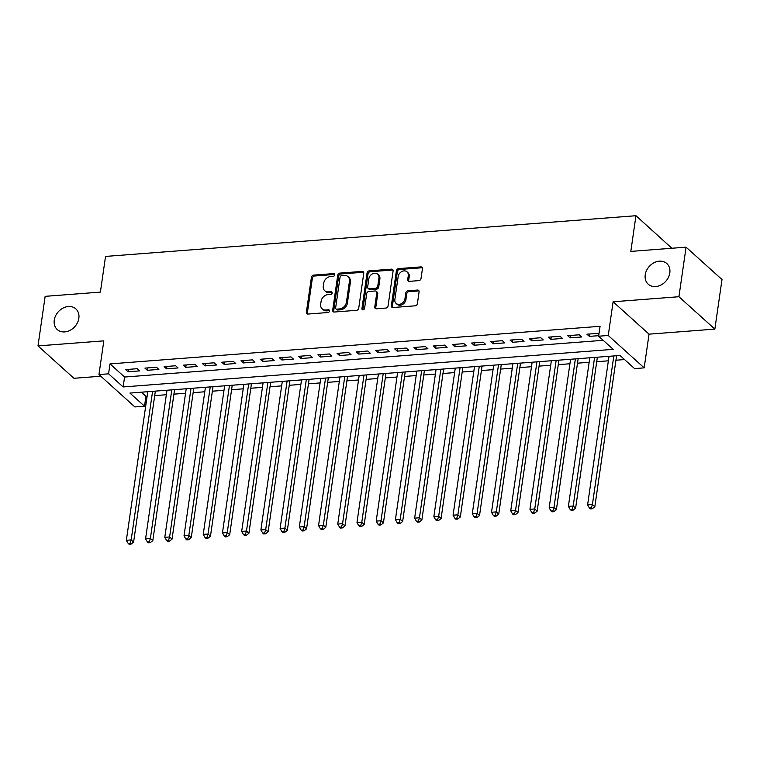 <?xml version="1.0" encoding="UTF-8"?>
<svg xmlns="http://www.w3.org/2000/svg" width="760" height="760" viewBox="0 0 760 760"><rect width="100%" height="100%" fill="white"/><g stroke="black" fill="none" stroke-linecap="round" stroke-linejoin="round"><path stroke-width="1.14" d="M334.751 274.854A1.492 1.188 -48 0 0 333.63 273.591L313.585 275.13A2.128 1.7 -48 0 0 311.419 277.219L306.375 312.246A2.128 1.7 -48 0 0 307.981 314.051L328.016 312.512A1.492 1.188 -48 0 0 328.415 309.785L325.822 309.985A6.821 5.453 -48 0 1 322.145 308.826A6.821 5.453 -48 0 1 320.682 304.219L321.1 301.302A6.821 5.453 -48 0 1 328.035 294.614L330.628 294.415A1.492 1.188 -48 0 0 331.018 291.688L328.424 291.887A6.821 5.453 -48 0 1 324.757 290.728A6.821 5.453 -48 0 1 323.285 286.121L323.712 283.204A6.821 5.453 -48 0 1 330.638 276.517L333.231 276.317A1.492 1.188 -48 0 0 334.751 274.854M334.751 274.464A1.492 1.188 -48 0 0 334.599 274.464L314.555 276.003A2.128 1.7 -48 0 0 312.388 278.094L307.344 313.12A2.128 1.7 -48 0 0 307.43 314.003M329.536 310.659A1.492 1.188 -48 0 0 329.384 310.659L326.791 310.859L325.822 309.985M332.148 292.562A1.492 1.188 -48 0 0 331.987 292.562L329.394 292.762L328.424 291.887M645.221 274.806A13.899 11.105 -48 0 0 648.213 284.192A13.899 11.105 -48 0 0 661.058 284.962A13.899 11.105 -48 0 0 669.817 272.916A13.899 11.105 -48 0 0 666.824 263.54A13.899 11.105 -48 0 0 653.98 262.76A13.899 11.105 -48 0 0 645.221 274.806M54.255 320.15A13.899 11.105 -48 0 0 57.247 329.536A13.899 11.105 -48 0 0 70.1 330.315A13.899 11.105 -48 0 0 78.85 318.269A13.899 11.105 -48 0 0 75.857 308.883A13.899 11.105 -48 0 0 63.013 308.113A13.899 11.105 -48 0 0 54.255 320.15M418.855 280.62A2.128 1.7 -48 0 0 421.021 278.53L422.437 268.698A2.128 1.7 -48 0 0 420.831 266.902L398.572 268.613A2.128 1.7 -48 0 0 396.397 270.702L391.352 305.729A2.128 1.7 -48 0 0 392.958 307.524L415.216 305.815A2.128 1.7 -48 0 0 417.382 303.724L419.092 291.859A2.128 1.7 -48 0 0 417.487 290.054L407.968 290.785A2.128 1.7 -48 0 0 405.802 292.875L404.947 298.765A5.7 4.55 -48 0 1 401.356 303.705A5.7 4.55 -48 0 1 396.084 303.392A5.7 4.55 -48 0 1 394.858 299.535L398.183 276.478A5.7 4.55 -48 0 1 401.774 271.538A5.7 4.55 -48 0 1 407.046 271.852A5.7 4.55 -48 0 1 408.272 275.709L407.721 279.547A2.128 1.7 -48 0 0 409.327 281.352L418.855 280.62M598.642 336.214L608.247 335.483L644.176 367.859L634.572 368.6L620.008 355.471L129.941 393.072L144.505 406.201L134.891 406.942L98.962 374.556L108.576 373.825L123.139 386.954L613.206 349.344L598.642 336.214L600.067 326.306L110.001 363.907L108.576 373.825M98.962 374.556L103.826 340.86L38 345.904L45.144 296.343L100.396 292.106L105.535 256.424L635.958 215.716L630.819 251.408L686.071 247.161L678.927 296.723L613.111 301.777L608.247 335.483M363.764 273.201A2.128 1.7 -48 0 0 362.159 271.405L339.901 273.106A2.128 1.7 -48 0 0 337.734 275.196L332.69 310.232A2.128 1.7 -48 0 0 334.295 312.027L356.554 310.317A2.128 1.7 -48 0 0 358.72 308.227L363.764 273.201M369.236 270.854L391.495 269.154A2.128 1.7 -48 0 1 393.101 270.949L388.056 305.976A2.128 1.7 -48 0 1 385.89 308.066L376.361 308.798A2.128 1.7 -48 0 1 374.756 307.002L376.798 292.79A2.128 1.7 -48 0 0 375.193 290.995L368.875 291.479A2.128 1.7 -48 0 0 366.709 293.569L364.581 308.36A1.492 1.188 -48 0 1 361.94 308.56L367.07 272.954A2.128 1.7 -48 0 1 369.236 270.854L370.205 271.738L392.464 270.028L391.495 269.154M686.071 247.161L722 279.547L714.856 329.108L678.927 296.723M38 345.904L73.929 378.29L100.814 376.228M137.218 368.704L125.694 369.588L128.117 371.783L139.65 370.899L137.218 368.704M156.436 367.232L144.913 368.115L147.335 370.3L158.868 369.417L156.436 367.232M175.655 365.759L164.131 366.643L166.554 368.828L178.087 367.945L175.655 365.759M194.873 364.287L183.35 365.17L185.773 367.356L197.305 366.472L194.873 364.287M214.092 362.805L202.568 363.688L204.991 365.883L216.524 364.999L214.092 362.805M233.31 361.332L221.787 362.216L224.209 364.41L235.743 363.517L233.31 361.332M252.529 359.86L241.005 360.743L243.428 362.928L254.961 362.045L252.529 359.86M271.748 358.387L260.224 359.271L262.647 361.456L274.18 360.572L271.748 358.387M290.966 356.905L279.442 357.798L281.865 359.983L293.398 359.1L290.966 356.905M310.184 355.433L298.661 356.316L301.084 358.511L312.616 357.618L310.184 355.433M329.403 353.96L317.88 354.844L320.302 357.029L331.835 356.145L329.403 353.96M348.622 352.488L337.088 353.372L339.52 355.556L351.053 354.673L348.622 352.488M367.84 351.006L356.307 351.899L358.739 354.084L370.272 353.2L367.84 351.006M387.058 349.534L375.526 350.417L377.957 352.611L389.49 351.728L387.058 349.534M406.277 348.061L394.744 348.945L397.176 351.13L408.709 350.246L406.277 348.061M425.495 346.588L413.962 347.472L416.394 349.657L427.927 348.773L425.495 346.588M444.714 345.116L433.181 345.999L435.613 348.184L447.146 347.301L444.714 345.116M463.933 343.634L452.399 344.517L454.831 346.712L466.365 345.828L463.933 343.634M483.151 342.161L471.618 343.045L474.05 345.24L485.583 344.346L483.151 342.161M502.369 340.689L490.836 341.572L493.269 343.757L504.801 342.874L502.369 340.689M521.588 339.216L510.055 340.1L512.487 342.285L524.02 341.401L521.588 339.216M540.806 337.734L529.274 338.627L531.706 340.812L543.239 339.929L540.806 337.734M560.025 336.262L548.492 337.145L550.924 339.34L562.457 338.447L560.025 336.262M579.244 334.79L567.711 335.673L570.142 337.858L581.675 336.974L579.244 334.79M110.001 363.907L124.573 377.036L603.183 340.309M598.994 333.792L598.462 333.317L586.929 334.2L589.361 336.385L598.718 335.673M141.388 392.198L145.93 396.292L147.126 396.197M154.707 395.618L166.345 394.725M173.926 394.145L185.564 393.252M193.144 392.673L204.782 391.77M212.363 391.191L224 390.298M231.582 389.719L243.219 388.825M250.8 388.246L262.438 387.353M270.019 386.773L281.656 385.88M289.227 385.291L300.874 384.398M308.446 383.819L320.093 382.926M327.665 382.346L339.312 381.453M346.883 380.874L358.53 379.981M366.101 379.392L377.748 378.499M385.32 377.919L396.967 377.026M404.538 376.447L416.185 375.554M423.757 374.974L435.404 374.081M442.976 373.502L454.623 372.599M462.194 372.02L473.841 371.127M481.412 370.548L493.059 369.654M500.631 369.075L512.278 368.182M519.85 367.602L531.496 366.709M539.068 366.12L550.715 365.227M558.286 364.648L569.924 363.755M577.505 363.175L589.142 362.283M596.723 361.703L608.361 360.81M615.942 360.221L624.549 359.565M671.869 248.254L635.958 215.716M613.111 301.777L649.04 334.162L714.856 329.108M649.04 334.162L644.176 367.859M145.93 396.292L144.505 406.201M124.573 377.036L123.139 386.954M128.117 371.783L128.468 369.379M147.335 370.3L147.687 367.906M166.554 368.828L166.905 366.434M185.773 367.356L186.124 364.952M204.991 365.883L205.343 363.479M224.209 364.41L224.561 362.007M243.428 362.928L243.78 360.534M262.647 361.456L262.998 359.052M281.865 359.983L282.207 357.58M301.084 358.511L301.425 356.108M320.302 357.029L320.644 354.635M339.52 355.556L339.863 353.153M358.739 354.084L359.081 351.68M377.957 352.611L378.299 350.208M397.176 351.13L397.518 348.735M416.394 349.657L416.736 347.263M435.613 348.184L435.955 345.781M454.831 346.712L455.173 344.308M474.05 345.24L474.392 342.836M493.269 343.757L493.611 341.363M512.487 342.285L512.829 339.881M531.706 340.812L532.047 338.409M550.924 339.34L551.266 336.937M570.142 337.858L570.484 335.464M589.361 336.385L589.703 333.982M324.757 290.728L325.726 291.602A6.821 5.453 -48 0 0 329.394 292.762M322.145 308.826L323.123 309.7A6.821 5.453 -48 0 0 326.791 310.859M363.679 272.327A2.128 1.7 -48 0 0 363.128 272.279L340.869 273.98A2.128 1.7 -48 0 0 338.703 276.079L333.659 311.106A2.128 1.7 -48 0 0 333.744 311.98M341.582 275.671A1.492 1.188 -48 0 0 340.062 277.134L335.635 307.885A1.492 1.188 -48 0 0 336.756 309.149L339.492 308.93A6.821 5.453 -48 0 0 346.427 302.242L349.457 281.228A6.821 5.453 -48 0 0 347.985 276.621A6.821 5.453 -48 0 0 344.318 275.462L341.582 275.671M335.958 308.892L336.927 309.766A1.492 1.188 -48 0 0 337.734 310.023L336.756 309.149M347.985 276.621L348.963 277.495A6.821 5.453 -48 0 1 350.426 282.102L347.396 303.116A6.821 5.453 -48 0 1 340.47 309.814L337.734 310.023M393.015 270.076A2.128 1.7 -48 0 0 392.464 270.028M376.342 291.356L377.312 292.229A2.128 1.7 -48 0 1 377.767 293.673L375.725 307.876A2.128 1.7 -48 0 0 375.81 308.75M370.205 271.738A2.128 1.7 -48 0 0 368.04 273.828L362.909 309.434A1.492 1.188 -48 0 0 362.909 309.823M378.926 278.055A5.7 4.55 -48 0 0 377.701 274.208A5.7 4.55 -48 0 0 372.428 273.885A5.7 4.55 -48 0 0 368.828 278.825L367.659 286.947A2.128 1.7 -48 0 0 369.265 288.752L375.582 288.268A2.128 1.7 -48 0 0 377.758 286.178L378.926 278.055L379.895 278.93A5.7 4.55 -48 0 0 378.67 275.082L377.701 274.208M368.125 288.392L369.094 289.265A2.128 1.7 -48 0 0 370.234 289.626L369.265 288.752M379.895 278.93L378.727 287.052A2.128 1.7 -48 0 1 376.561 289.142L370.234 289.626M407.046 271.852L408.015 272.735A5.7 4.55 -48 0 1 409.241 276.583L408.69 280.421A2.128 1.7 -48 0 0 408.776 281.305M396.084 303.392L397.052 304.266A5.7 4.55 -48 0 0 402.325 304.579A5.7 4.55 -48 0 0 405.916 299.639L404.947 298.765M419.016 290.976A2.128 1.7 -48 0 0 418.465 290.928L408.937 291.659A2.128 1.7 -48 0 0 406.771 293.749L405.916 299.639M422.351 267.824A2.128 1.7 -48 0 0 421.8 267.776L399.541 269.486A2.128 1.7 -48 0 0 397.375 271.577L392.322 306.603A2.128 1.7 -48 0 0 392.407 307.477M147.773 391.704L126.359 540.284L131.166 539.913L133.599 542.098L155.353 391.124M130.083 543.258L128.165 543.4L129.133 544.283L131.052 544.131L130.083 543.258L131.166 539.913L152.579 391.343M128.165 543.4L126.359 540.284M133.599 542.098L131.052 544.131M166.991 390.231L145.578 538.811L150.385 538.441L152.817 540.626L174.572 389.652M149.302 541.785L147.383 541.928L148.352 542.802L150.271 542.659L149.302 541.785L150.385 538.441L171.798 389.861M147.383 541.928L145.578 538.811M152.817 540.626L150.271 542.659M186.209 388.759L164.796 537.329L169.603 536.959L172.035 539.153L193.791 388.18M168.52 540.312L166.601 540.455L167.57 541.329L169.489 541.186L168.52 540.312L169.603 536.959L191.016 388.388M166.601 540.455L164.796 537.329M172.035 539.153L169.489 541.186M205.428 387.286L184.015 535.857L188.822 535.486L191.254 537.681L213.009 386.697M187.739 538.831L185.82 538.982L186.789 539.856L188.708 539.704L187.739 538.831L188.822 535.486L210.235 386.916M185.82 538.982L184.015 535.857M191.254 537.681L188.708 539.704M224.646 385.805L203.233 534.385L208.041 534.014L210.472 536.199L232.227 385.225M206.957 537.358L205.038 537.51L206.007 538.384L207.927 538.232L206.957 537.358L208.041 534.014L229.453 385.443M205.038 537.51L203.233 534.385M210.472 536.199L207.927 538.232M243.865 384.332L222.452 532.912L227.259 532.542L229.691 534.726L251.446 383.752M226.176 535.885L224.257 536.028L225.226 536.902L227.145 536.76L226.176 535.885L227.259 532.542L248.672 383.962M224.257 536.028L222.452 532.912M229.691 534.726L227.145 536.76M263.084 382.859L241.67 531.43L246.477 531.069L248.909 533.254L270.665 382.28M245.394 534.413L243.476 534.556L244.444 535.429L246.363 535.287L245.394 534.413L246.477 531.069L267.89 382.489M243.476 534.556L241.67 531.43M248.909 533.254L246.363 535.287M282.302 381.387L260.889 529.957L265.696 529.587L268.128 531.781L289.883 380.808M264.613 532.931L262.694 533.083L263.663 533.957L265.582 533.805L264.613 532.931L265.696 529.587L287.109 381.016M262.694 533.083L260.889 529.957M268.128 531.781L265.582 533.805M301.52 379.915L280.108 528.485L284.915 528.114L287.346 530.299L309.101 379.325M283.831 531.458L281.912 531.611L282.881 532.484L284.8 532.332L283.831 531.458L284.915 528.114L306.327 379.544M281.912 531.611L280.108 528.485M287.346 530.299L284.8 532.332M320.739 378.433L299.326 527.012L304.133 526.642L306.565 528.827L328.32 377.853M303.05 529.986L301.131 530.128L302.1 531.012L304.019 530.86L303.05 529.986L304.133 526.642L325.546 378.062M301.131 530.128L299.326 527.012M306.565 528.827L304.019 530.86M339.957 376.96L318.544 525.531L323.351 525.169L325.774 527.355L347.538 376.38M322.269 528.514L320.34 528.656L321.319 529.53L323.238 529.387L322.269 528.514L323.351 525.169L344.764 376.589M320.34 528.656L318.544 525.531M325.774 527.355L323.238 529.387M359.176 375.487L337.763 524.058L342.57 523.688L344.992 525.882L366.757 374.908M341.487 527.031L339.558 527.183L340.537 528.058L342.456 527.915L341.487 527.031L342.57 523.688L363.983 375.117M339.558 527.183L337.763 524.058M344.992 525.882L342.456 527.915M378.394 374.015L356.981 522.586L361.788 522.215L364.211 524.4L385.976 373.426M360.705 525.559L358.777 525.711L359.755 526.585L361.674 526.433L360.705 525.559L361.788 522.215L383.202 373.644M358.777 525.711L356.981 522.586M364.211 524.4L361.674 526.433M397.613 372.533L376.2 521.113L381.007 520.742L383.43 522.928L405.194 371.953M379.924 524.086L377.995 524.229L378.974 525.112L380.893 524.961L379.924 524.086L381.007 520.742L402.42 372.172M377.995 524.229L376.2 521.113M383.43 522.928L380.893 524.961M416.831 371.06L395.418 519.64L400.226 519.27L402.648 521.455L424.403 370.481M399.142 522.614L397.214 522.756L398.192 523.63L400.111 523.488L399.142 522.614L400.226 519.27L421.638 370.69M397.214 522.756L395.418 519.64M402.648 521.455L400.111 523.488M436.05 369.588L414.637 518.158L419.444 517.788L421.866 519.982L443.622 369.008M418.361 521.142L416.433 521.284L417.411 522.158L419.33 522.015L418.361 521.142L419.444 517.788L440.857 369.217M416.433 521.284L414.637 518.158M421.866 519.982L419.33 522.015M455.269 368.115L433.855 516.686L438.662 516.315L441.085 518.51L462.84 367.526M437.579 519.659L435.651 519.811L436.63 520.686L438.548 520.533L437.579 519.659L438.662 516.315L460.066 367.745M435.651 519.811L433.855 516.686M441.085 518.51L438.548 520.533M474.487 366.633L453.074 515.214L457.881 514.843L460.303 517.028L482.058 366.054M456.798 518.187L454.869 518.339L455.848 519.213L457.767 519.061L456.798 518.187L457.881 514.843L479.284 366.272M454.869 518.339L453.074 515.214M460.303 517.028L457.767 519.061M493.706 365.161L472.292 513.741L477.099 513.37L479.522 515.556L501.277 364.581M476.016 516.714L474.088 516.857L475.066 517.731L476.985 517.589L476.016 516.714L477.099 513.37L498.503 364.791M474.088 516.857L472.292 513.741M479.522 515.556L476.985 517.589M512.924 363.688L491.511 512.259L496.318 511.898L498.74 514.083L520.495 363.109M495.235 515.242L493.306 515.385L494.285 516.258L496.204 516.116L495.235 515.242L496.318 511.898L517.721 363.318M493.306 515.385L491.511 512.259M498.74 514.083L496.204 516.116M532.142 362.216L510.729 510.786L515.536 510.416L517.959 512.611L539.714 361.637M514.453 513.76L512.525 513.912L513.503 514.786L515.422 514.634L514.453 513.76L515.536 510.416L536.94 361.845M512.525 513.912L510.729 510.786M517.959 512.611L515.422 514.634M551.361 360.743L529.948 509.314L534.755 508.943L537.178 511.128L558.933 360.154M533.672 512.288L531.744 512.439L532.712 513.313L534.641 513.161L533.672 512.288L534.755 508.943L556.158 360.373M531.744 512.439L529.948 509.314M537.178 511.128L534.641 513.161M570.579 359.262L549.167 507.841L553.973 507.471L556.396 509.656L578.151 358.682M552.89 510.815L550.962 510.957L551.931 511.841L553.859 511.689L552.89 510.815L553.973 507.471L575.377 358.891M550.962 510.957L549.167 507.841M556.396 509.656L553.859 511.689M589.798 357.789L568.385 506.359L573.192 505.998L575.614 508.183L597.369 357.209M572.109 509.342L570.181 509.485L571.149 510.359L573.078 510.216L572.109 509.342L573.192 505.998L594.596 357.418M570.181 509.485L568.385 506.359M575.614 508.183L573.078 510.216M609.017 356.316L587.603 504.887L592.41 504.517L594.833 506.711L616.588 355.737M591.327 507.861L589.399 508.012L590.368 508.886L592.297 508.744L591.327 507.861L592.41 504.517L613.814 355.946M589.399 508.012L587.603 504.887M594.833 506.711L592.297 508.744M334.599 274.464L333.63 273.591M329.384 310.659L328.415 309.785M331.987 292.562L331.018 291.688M307.344 313.12L306.375 312.246M312.388 278.094L311.419 277.219M314.555 276.003L313.585 275.13M333.659 311.106L332.69 310.232M338.703 276.079L337.734 275.196M340.869 273.98L339.901 273.106M363.128 272.279L362.159 271.405M340.47 309.814L339.492 308.93M347.396 303.116L346.427 302.242M350.426 282.102L349.457 281.228M375.725 307.876L374.756 307.002M377.767 293.673L376.798 292.79M362.909 309.434L361.94 308.56M368.04 273.828L367.07 272.954M376.561 289.142L375.582 288.268M378.727 287.052L377.758 286.178M408.69 280.421L407.721 279.547M409.241 276.583L408.272 275.709M406.771 293.749L405.802 292.875M408.937 291.659L407.968 290.785M418.465 290.928L417.487 290.054M392.322 306.603L391.352 305.729M397.375 271.577L396.397 270.702M399.541 269.486L398.572 268.613M421.8 267.776L420.831 266.902"/></g></svg>

